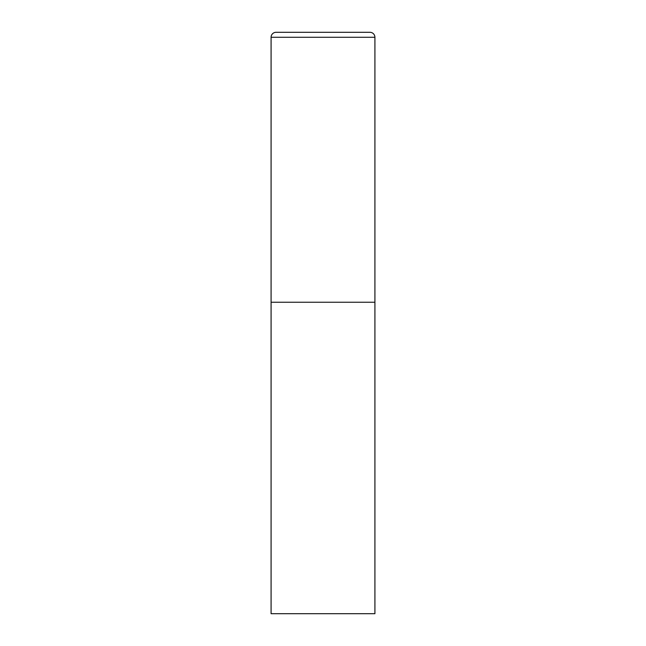 <?xml version="1.0" encoding="UTF-8"?>
<svg xmlns="http://www.w3.org/2000/svg" width="646" height="646" viewBox="0 0 646 646"><rect width="100%" height="100%" fill="white"/><g stroke="black" fill="none" stroke-linecap="round" stroke-linejoin="round"><path stroke-width="0.97" d="M271.086 37.282L271.086 613.7L374.914 613.7L374.914 302.239L271.086 302.239L374.914 302.239L374.914 37.282A4.982 4.982 0 0 0 369.924 32.3L276.076 32.3A4.982 4.982 0 0 0 271.086 37.282L374.914 37.282"/></g></svg>
